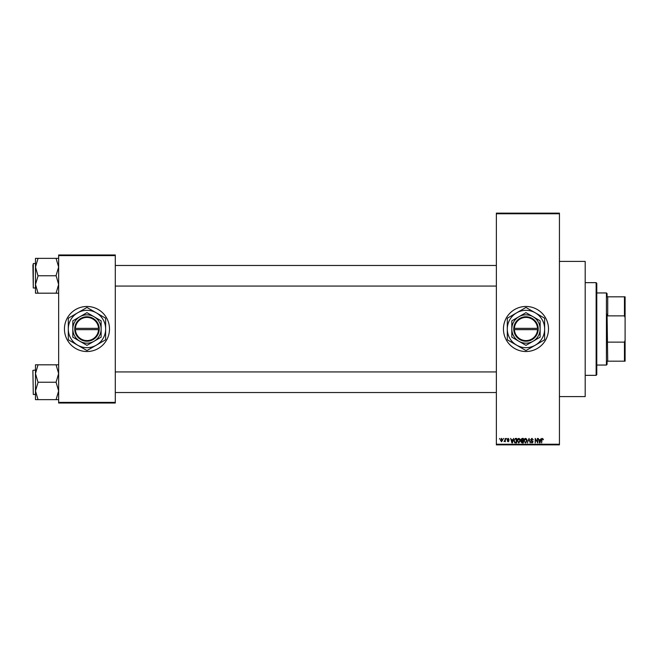 <?xml version="1.0" encoding="UTF-8"?>
<svg xmlns="http://www.w3.org/2000/svg" width="658" height="658" viewBox="0 0 658 658"><rect width="100%" height="100%" fill="white"/><g stroke="black" fill="none" stroke-linecap="round" stroke-linejoin="round"><path stroke-width="0.99" d="M525.972 306.472A22.528 22.528 0 0 0 503.444 329A22.528 22.528 0 0 0 525.972 351.528A22.528 22.528 0 0 0 548.501 329A22.528 22.528 0 0 0 525.972 306.472M559.44 261.415L585.192 261.415L585.192 396.585L559.44 396.585M86.971 306.472A22.528 22.528 0 0 0 64.443 329A22.528 22.528 0 0 0 86.971 351.528A22.528 22.528 0 0 0 109.499 329A22.528 22.528 0 0 0 86.971 306.472M503.263 439.075L503.674 438.425L503.263 439.075M504.908 440.128L505.311 438.425L505.311 441.707L504.908 441.181L504.028 441.592L504.908 440.128M506.076 439.075L506.487 438.425L506.076 439.075M507.129 439.429L508.116 438.368L509.119 439.421L508.091 438.837L507.54 439.347L509.062 440.827L508.132 441.765L507.186 440.827L508.124 441.296L508.65 440.893L507.129 439.429M512.837 439.774L513.627 438.425L512.376 442.933L511.949 442.933L510.641 438.425L511.422 439.774L512.837 439.774M518.775 438.368L519.952 439.075L520.355 440.621L518.767 442.99L517.196 440.679L517.599 439.059L518.775 438.368M525.503 438.368L526.68 439.075L527.083 440.621L525.503 442.99L523.924 440.679L524.327 439.059L525.503 438.368M542.579 438.368L543.467 439.774L542.562 438.894L542.118 439.24L541.657 442.933L541.657 439.873L542.579 438.368M496.362 444.224L559.44 444.224L559.44 444.866L496.362 444.866L496.362 213.134L559.44 213.134L559.44 213.776L496.362 213.776M559.44 444.224L559.44 213.776M540.457 439.774L541.246 438.425L539.996 442.933L539.568 442.933L538.26 438.425L539.042 439.774L540.457 439.774M537.38 442.036L537.38 438.425L537.792 442.933L535.628 439.322L535.217 442.933L535.217 438.425L537.38 442.036M530.652 439.676L531.927 438.368L533.284 439.889L531.894 438.894L531.064 439.667L533.169 441.757L532.001 442.99L530.767 441.65L531.993 442.464L532.626 441.288L531.277 440.745L530.652 439.676M527.354 442.933L529.04 438.425L530.258 442.933L528.867 438.952L527.354 442.933M520.823 439.75L522.065 438.425L523.34 438.425L523.34 442.933L522.065 442.933L520.939 441.798L521.383 440.86L520.823 439.75M513.857 440.704L515.411 438.425L516.604 438.425L516.604 442.933L514.811 442.85L513.857 440.704M500.401 440.103L501.536 438.368L502.679 440.07L501.536 441.765L500.401 440.103M499.406 439.075L499.817 438.425L499.406 439.075M58.644 254.975L115.29 254.975L115.29 255.617L58.644 255.617L58.644 254.975M115.29 402.383L115.29 403.025L58.644 403.025L58.644 402.383L115.29 402.383L115.29 255.617M58.644 402.383L58.644 255.617M539.938 441.608L540.325 440.301L539.182 440.301L539.749 442.464L539.938 441.608M525.495 442.464L526.671 440.613L525.503 438.894L524.336 440.687L524.508 441.707L525.495 442.464M522.929 442.406L522.929 441.066L521.728 441.107L521.35 441.724L522.929 442.406M522.929 440.531L522.929 438.952L521.638 439.009L521.235 439.75L522.929 440.531M518.767 442.464L519.943 440.613L518.775 438.894L517.599 440.687L518.767 442.464M516.201 442.406L516.201 438.952L515.461 438.952L514.433 439.61L514.268 440.712L514.885 442.316L516.201 442.406M512.319 441.608L512.705 440.301L511.562 440.301L512.13 442.464L512.319 441.608M501.552 441.296L502.268 440.07L501.528 438.837L500.812 440.07L501.552 441.296M596.132 375.348L596.132 282.652L596.781 283.294L596.781 374.706L596.132 375.348L585.192 375.348M596.132 282.652L585.192 282.652M35.474 373.53L35.474 390.942L38.049 382.446L35.474 373.53L38.049 364.82L35.474 364.82L35.474 373.53M35.474 370.002L32.9 370.388L33.287 394.463L32.9 371.293M58.644 364.82L56.07 364.82L58.644 373.53L56.07 382.232L38.049 382.232M56.07 364.82L38.049 364.82M56.07 382.232L58.644 390.942L56.07 399.645L38.049 399.645L35.474 390.942L35.474 399.645L38.049 399.645M56.07 399.645L58.644 399.645M607.079 361.184L607.721 361.184L607.079 361.184L607.079 364.4L606.429 365.05L606.429 292.95L596.781 292.95M606.429 292.95L607.079 293.6L607.079 296.816L607.721 296.816L607.721 315.873L607.079 314.253L607.721 361.184L624.458 361.184L624.458 342.127L625.1 340.318L625.1 361.184L624.458 361.184M624.458 296.816L625.1 296.816L625.1 317.682L624.458 315.873L624.458 296.816L607.079 296.816M607.721 342.127L624.458 342.127M625.1 317.682L625.1 340.318M607.721 315.873L624.458 315.873M58.644 258.355L56.07 258.355L58.644 267.058L56.07 275.554L58.644 284.47L56.07 293.18L38.049 293.18L35.474 284.47L38.049 275.973L35.474 267.058L38.049 258.355L35.474 258.355L35.474 293.18L38.049 293.18M35.474 263.537L33.287 263.537L33.287 287.998L32.9 264.82M56.07 258.355L38.049 258.355M56.07 275.768L38.049 275.768M56.07 293.18L58.644 293.18M514.4 329.642L538.203 329.642L538.203 328.358A12.231 12.231 0 0 0 525.972 316.769A12.231 12.231 0 0 0 513.758 328.358L513.742 329.642L514.4 329.642A11.589 11.589 0 0 0 525.972 340.589A11.589 11.589 0 0 0 537.537 329.642M513.758 329.642A12.231 12.231 0 0 0 525.972 341.231A12.231 12.231 0 0 0 538.186 329.642M540.136 320.824L525.972 312.649L518.891 316.737L511.809 320.824L511.809 337.176L525.972 345.351L533.054 341.263L540.136 337.176L540.136 320.824M535.308 345.17A18.671 18.671 0 0 0 535.308 312.83A18.671 18.671 0 0 0 507.302 329A18.671 18.671 0 0 0 535.308 345.17L544.429 339.898A21.434 21.434 0 0 0 544.635 339.536L544.635 318.464A21.434 21.434 0 0 0 544.429 318.102L526.178 307.566A21.434 21.434 0 0 0 525.758 307.566L507.515 318.102A21.434 21.434 0 0 0 507.302 318.464L507.302 339.536A21.434 21.434 0 0 0 507.515 339.898L525.758 350.434A21.434 21.434 0 0 0 526.178 350.434L535.308 345.17M533.054 341.263A14.163 14.163 0 0 0 533.054 316.737A14.163 14.163 0 0 0 511.809 329A14.163 14.163 0 0 0 533.054 341.263M538.203 328.358L513.758 328.358M537.537 328.358A11.589 11.589 0 0 0 525.972 317.411A11.589 11.589 0 0 0 514.4 328.358M75.399 329.642L99.202 329.642L99.202 328.358A12.231 12.231 0 0 0 86.971 316.769A12.231 12.231 0 0 0 74.757 328.358L74.741 329.642L75.399 329.642A11.589 11.589 0 0 0 86.971 340.589A11.589 11.589 0 0 0 98.535 329.642M74.757 329.642A12.231 12.231 0 0 0 86.971 341.231A12.231 12.231 0 0 0 99.185 329.642M101.135 320.824L86.971 312.649L79.889 316.737L72.808 320.824L72.808 337.176L86.971 345.351L94.053 341.263L101.135 337.176L101.135 320.824M96.307 345.17A18.671 18.671 0 0 0 96.307 312.83A18.671 18.671 0 0 0 68.3 329A18.671 18.671 0 0 0 96.307 345.17L105.428 339.898A21.434 21.434 0 0 0 105.634 339.536L105.634 318.464A21.434 21.434 0 0 0 105.428 318.102L87.177 307.566A21.434 21.434 0 0 0 86.757 307.566L68.514 318.102A21.434 21.434 0 0 0 68.3 318.464L68.3 339.536A21.434 21.434 0 0 0 68.514 339.898L86.757 350.434A21.434 21.434 0 0 0 87.177 350.434L96.307 345.17M94.053 341.263A14.163 14.163 0 0 0 94.053 316.737A14.163 14.163 0 0 0 72.808 329A14.163 14.163 0 0 0 94.053 341.263M99.202 328.358L74.757 328.358M98.535 328.358A11.589 11.589 0 0 0 86.971 317.411A11.589 11.589 0 0 0 75.399 328.358M33.287 394.463L35.474 394.463M496.362 392.53L115.29 392.53M496.362 371.935L115.29 371.935M115.29 265.47L496.362 265.47M115.29 286.065L496.362 286.065M606.429 365.05L596.781 365.05M33.287 287.998L35.474 287.998"/></g></svg>
